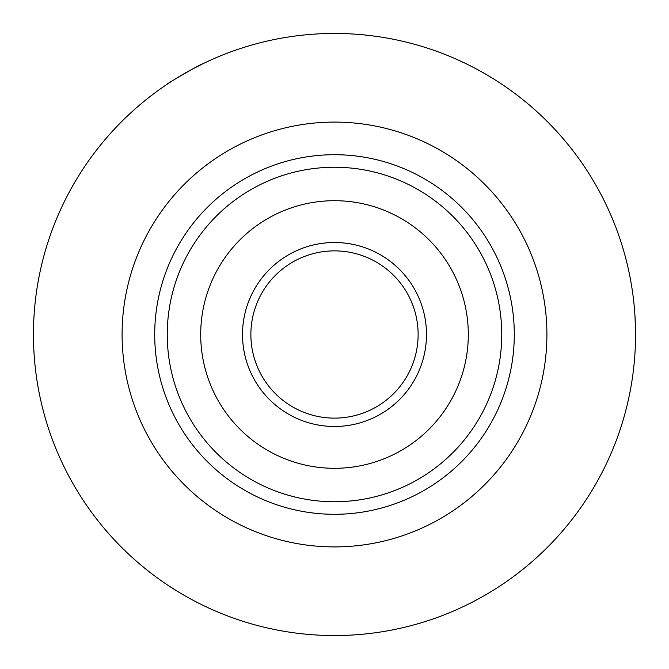 <?xml version="1.0" encoding="UTF-8"?>
<svg xmlns="http://www.w3.org/2000/svg" width="669" height="669" viewBox="0 0 669 669"><rect width="100%" height="100%" fill="white"/><g stroke="black" fill="none" stroke-linecap="round" stroke-linejoin="round"><path stroke-width="1" d="M242.513 334.5A91.988 91.988 0 0 1 334.5 242.513A91.988 91.988 0 0 1 426.488 334.5A91.988 91.988 0 0 1 334.5 426.488A91.988 91.988 0 0 1 242.513 334.5M418.125 334.5A83.625 83.625 0 0 0 334.5 250.875A83.625 83.625 0 0 0 250.875 334.5A83.625 83.625 0 0 0 334.5 418.125A83.625 83.625 0 0 0 418.125 334.5M200.7 334.5A133.8 133.8 0 0 0 334.5 468.3A133.8 133.8 0 0 0 468.3 334.5A133.8 133.8 0 0 0 334.5 200.7A133.8 133.8 0 0 0 200.7 334.5M501.75 334.5A167.25 167.25 0 0 1 334.5 501.75A167.25 167.25 0 0 1 167.25 334.5A167.25 167.25 0 0 1 334.5 167.25A167.25 167.25 0 0 1 501.75 334.5M634.822 313.594L634.923 315.066M634.931 315.183L635.491 328.772M201.001 604.333L197.472 602.56M177.176 591.17L167.559 585.024M190.874 69.919L202.448 63.956C203.184 62.618 164.741 84.812 166.23 84.863L170.871 81.802M334.5 122.093A212.407 212.407 0 0 0 122.093 334.5A212.407 212.407 0 0 0 334.5 546.908A212.407 212.407 0 0 0 546.908 334.5A212.407 212.407 0 0 0 334.5 122.093M334.5 514.294A179.794 179.794 0 0 0 514.294 334.5A179.794 179.794 0 0 0 334.5 154.706A179.794 179.794 0 0 0 154.706 334.5A179.794 179.794 0 0 0 334.5 514.294M334.5 33.45A301.05 301.05 0 0 0 33.45 334.5A301.05 301.05 0 0 0 334.5 635.55A301.05 301.05 0 0 0 635.55 334.5A301.05 301.05 0 0 0 334.5 33.45"/></g></svg>
